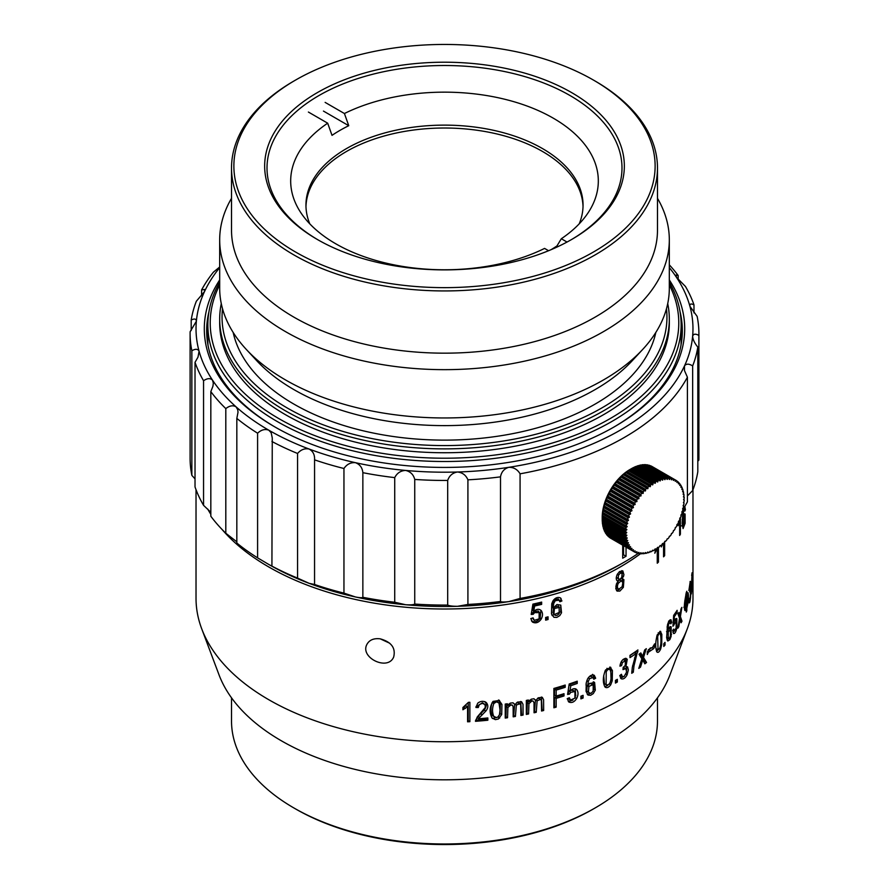 <?xml version="1.0" encoding="UTF-8"?>
<svg xmlns="http://www.w3.org/2000/svg" width="889" height="889" viewBox="0 0 889 889"><rect width="100%" height="100%" fill="white"/><g stroke="black" fill="none" stroke-linecap="round" stroke-linejoin="round"><path stroke-width="1.33" d="M593.43 808.934L595.097 807.968L593.43 808.934A210.615 121.593 180 0 1 295.57 808.934L293.903 807.968A212.982 122.96 -0 0 0 595.097 807.968L595.097 807.968A212.982 122.96 -0 0 0 657.482 721.023L657.482 697.832M231.518 697.832L231.518 721.023A212.982 122.96 -0 0 0 293.903 807.968M669.317 282.224A236.641 136.628 180 0 1 681.141 324.885A236.641 136.628 180 0 1 535.056 451.112A236.641 136.628 180 0 1 277.168 421.486A236.641 136.628 180 0 1 207.859 324.885L207.859 340.343A236.641 136.628 0 0 0 208.004 345.199M207.859 324.885A236.641 136.628 180 0 1 219.683 282.224M680.996 345.199A236.641 136.628 0 0 0 681.141 340.343L681.141 324.885M219.683 284.891A234.274 135.261 0 0 0 278.835 418.597A234.274 135.261 0 0 0 564.004 439.288A234.274 135.261 0 0 0 669.317 284.891M667.717 303.627A224.817 129.794 180 0 1 669.317 319.084L669.317 322.951A224.817 129.794 180 0 1 530.533 442.866A224.817 129.794 180 0 1 285.536 414.73A224.817 129.794 180 0 1 219.683 322.951L219.683 319.084A224.817 129.794 180 0 1 221.283 303.627M669.317 319.084A224.817 129.794 180 0 1 530.533 438.999A224.817 129.794 180 0 1 285.536 410.862A224.817 129.794 180 0 1 219.683 319.084M222.528 308.75A222.45 128.427 0 0 0 287.203 407.962A222.45 128.427 0 0 0 536.311 434.132A222.45 128.427 0 0 0 666.472 308.75M655.826 332.453A212.982 122.96 180 0 1 444.5 440.122A212.982 122.96 180 0 1 233.174 332.453M657.482 198.314A224.817 129.794 180 0 1 669.317 239.863L669.317 288.169A224.817 129.794 180 0 1 642.769 349.355L632.335 360.623A212.982 122.96 180 0 1 444.5 425.62A212.982 122.96 180 0 1 256.665 360.623L246.231 349.355A224.817 129.794 180 0 1 219.683 288.169L219.683 239.863A224.817 129.794 180 0 1 231.518 198.314M642.769 349.355A224.817 129.794 180 0 1 285.536 379.947A224.817 129.794 180 0 1 246.231 349.355M669.317 239.863A224.817 129.794 180 0 1 530.533 359.778A224.817 129.794 180 0 1 285.536 331.641A224.817 129.794 180 0 1 219.683 239.863M593.43 80.066L595.097 81.032A212.982 122.96 180 0 1 657.482 167.977A212.982 122.96 180 0 1 525.999 281.58A212.982 122.96 180 0 1 293.903 254.932A212.982 122.96 180 0 1 231.518 167.977A212.982 122.96 180 0 1 293.903 81.032L295.57 80.066A210.615 121.593 0 0 0 295.57 252.032A210.615 121.593 0 0 0 593.43 252.032A210.615 121.593 0 0 0 593.43 80.066A210.615 121.593 0 0 0 295.57 80.066M657.482 167.977L657.482 230.207A212.982 122.96 180 0 1 525.999 343.81A212.982 122.96 180 0 1 293.903 317.151A212.982 122.96 180 0 1 231.518 230.207L231.518 167.977M317.329 239.474A179.845 103.835 180 0 1 317.329 239.463A179.845 103.835 180 0 1 317.329 92.623A179.845 103.835 180 0 1 571.671 92.623A179.845 103.835 180 0 1 571.671 239.463A179.845 103.835 180 0 1 317.329 239.474M570.838 239.952A177.489 102.468 0 0 0 621.989 167.977A177.489 102.468 0 0 0 444.5 65.508A177.489 102.468 0 0 0 267.011 167.977A177.489 102.468 0 0 0 318.162 239.952M219.683 267.645A248.476 143.451 0 0 0 204.492 291.614L204.537 289.458L201.592 289.947A254.398 146.874 180 0 1 213.416 272.156L219.683 266.989M362.856 472.681C362.379 467.714 359.912 464.38 355.456 462.68A248.476 143.451 0 0 0 405.628 470.437C400.695 470.659 397.061 473.048 394.727 477.615A254.398 146.874 180 0 1 362.856 472.681L362.856 597.308A254.398 146.874 0 0 0 394.727 602.242L405.628 604.731C410.418 605.031 413.463 604.809 414.741 604.064L414.741 479.438C413.485 474.582 410.451 471.57 405.628 470.437A248.476 143.451 0 0 0 457.502 472.003A248.476 143.451 0 0 0 508.808 467.314A248.476 143.451 0 0 0 684.508 365.879L684.463 370.557L687.408 377.214A254.398 146.874 180 0 1 520.076 473.815C517.476 469.425 513.72 467.258 508.808 467.314C504.174 468.714 501.407 471.892 500.507 476.848L500.507 601.475C501.385 602.142 504.152 602.186 508.808 601.609A248.476 143.451 180 0 1 457.502 606.298L467.914 604.453L467.914 479.827C465.947 475.159 462.48 472.548 457.502 472.003C452.612 472.826 449.334 475.637 447.689 480.438L447.689 605.065C449.312 605.887 452.579 606.298 457.502 606.298A248.476 143.451 180 0 1 405.628 604.731A248.476 143.451 180 0 1 355.456 596.964A248.476 143.451 180 0 1 309.172 583.351L314.55 584.473L314.562 459.346M343.954 468.492A254.398 146.874 180 0 1 314.55 459.846C314.862 454.857 313.061 451.268 309.172 449.056A248.476 143.451 0 0 0 355.456 462.68C350.688 462.313 346.854 464.247 343.954 468.492L343.954 593.119L355.456 596.964C359.889 597.83 362.356 597.941 362.856 597.308M314.562 584.518L314.55 584.473A254.398 146.874 0 0 0 343.954 593.119M297.559 453.468L297.559 578.094L309.172 583.351A248.476 143.451 180 0 1 268.8 564.471L271.923 566.115L272.267 437.955L271.178 432.776L268.8 430.187C264.989 428.765 261.255 429.776 257.599 433.21A254.398 146.874 180 0 1 236.83 418.408L238.019 412.229L237.73 409.707L236.107 406.884C233.04 405.04 229.606 405.617 225.806 408.607A254.398 146.874 180 0 1 210.826 391.627L212.938 386.193L213.316 383.137L212.527 380.159A248.476 143.451 0 0 0 236.107 406.884A248.476 143.451 0 0 0 268.8 430.187A248.476 143.451 0 0 0 309.172 449.056C304.794 448.134 300.915 449.612 297.559 453.468A254.398 146.874 180 0 1 271.923 441.489M272.267 566.36L271.923 566.115A254.398 146.874 0 0 0 297.559 578.094M697.143 316.395A254.398 146.874 180 0 1 698.898 333.575A254.398 146.874 180 0 1 698.876 335.42C695.454 333.553 693.376 333.831 692.631 336.253A248.476 143.451 0 0 0 689.92 306.305A248.476 143.451 0 0 0 676.473 277.335L685.441 286.447A254.398 146.874 180 0 1 693.976 304.849C690.964 303.371 689.608 303.86 689.92 306.305L697.143 316.395M697.809 461.269L698.876 460.046L698.876 335.42M698.876 460.046A254.398 146.874 0 0 0 698.898 458.202L698.898 333.575M689.775 305.36L689.92 306.305M669.317 264.844A254.398 146.874 180 0 1 678.174 275.523L676.062 275.045L676.473 277.335A248.476 143.451 0 0 0 669.317 267.645M678.174 279.513L678.174 275.523M500.507 476.848A254.398 146.874 180 0 1 467.914 479.827M467.914 604.453A254.398 146.874 0 0 0 500.507 601.475M693.976 312.917L693.976 304.849M692.631 336.253C692.842 339.509 694.565 343.132 697.809 347.099L697.809 471.726A254.398 146.874 0 0 1 692.653 490.539L692.653 365.912C688.964 363.612 686.252 363.601 684.508 365.879A248.476 143.451 0 0 0 692.631 336.253L692.62 336.631M697.809 347.099A254.398 146.874 180 0 1 692.653 365.912M687.408 495.94L692.653 490.539M520.076 598.441A254.398 146.874 0 0 0 624.389 562.059L620.2 564.471A248.476 143.451 180 0 1 508.808 601.609L520.076 598.441L520.076 473.815M624.389 562.059A254.398 146.874 0 0 0 638.369 553.302M683.019 509.275A254.398 146.874 0 0 0 687.408 501.841L687.408 377.214M622.7 545.168L622.7 558.192A254.398 146.874 0 0 0 626.045 556.258L626.045 547.102M447.689 480.438A254.398 146.874 180 0 1 414.741 479.438M414.741 604.064A254.398 146.874 0 0 0 447.689 605.065M394.727 477.615L394.727 602.242M203.559 380.714A254.398 146.874 180 0 1 195.024 362.312L197.98 357.178L199.08 351.188C197.858 348.832 195.447 348.688 191.857 350.755A254.398 146.874 180 0 1 190.102 333.575A254.398 146.874 180 0 1 190.124 331.741L196.369 321.24A248.476 143.451 0 0 0 199.08 351.188A248.476 143.451 0 0 0 212.527 380.159C210.337 378.003 207.348 378.192 203.559 380.714L203.559 505.341L210.826 512.264M203.559 505.341A254.398 146.874 0 0 1 195.024 486.939L195.024 362.312M191.191 320.062A254.398 146.874 180 0 1 196.347 301.238L204.492 291.614A248.476 143.451 0 0 0 196.369 321.24C196.158 318.795 194.435 318.395 191.191 320.062L191.191 330.508M225.806 408.607L225.806 533.233A254.398 146.874 0 0 1 210.826 516.253L210.826 391.627M225.806 533.233L236.83 541.834M190.102 333.575L190.102 458.202A254.398 146.874 0 0 0 191.857 475.382L195.024 478.871M191.857 350.755L191.857 475.382M257.599 433.21L257.599 557.848A254.398 146.874 0 0 1 236.83 543.035L236.83 418.408M257.599 557.848L268.8 564.471M201.592 289.947L201.592 295.837M681.141 329.174A237.83 137.306 180 0 1 682.096 336.764M206.904 336.764A237.83 137.306 180 0 1 207.859 329.174M669.317 279.924A240.197 138.673 180 0 1 614.343 426.809A240.197 138.673 180 0 1 274.657 426.809L274.657 426.809A240.197 138.673 180 0 1 219.683 279.924M613.51 427.287A237.83 137.306 0 0 0 682.33 330.675A237.83 137.306 0 0 0 680.029 311.639M208.971 311.639A237.83 137.306 0 0 0 206.67 330.675A237.83 137.306 0 0 0 275.49 427.287M623.545 545.657L623.545 554.814L626.045 556.258M622.7 555.303L623.545 554.814M196.025 489.695L196.025 598.286A248.476 143.451 0 0 0 201.681 628.723A248.476 143.451 0 0 0 268.8 699.732A248.476 143.451 0 0 0 514.553 735.925A248.476 143.451 0 0 0 687.319 628.723A248.476 143.451 0 0 0 692.976 598.286L692.976 489.695M640.636 553.625A248.476 143.451 180 0 1 268.8 566.982A248.476 143.451 180 0 1 221.994 529.411M210.826 514.32A248.476 143.451 180 0 1 207.715 509.041M684.619 506.974L685.008 507.041C684.208 506.841 683.463 508.719 682.752 512.664L682.174 523.377L683.074 528.577L685.119 523.31L685.108 514.142C684.663 513.331 684.097 514.164 683.408 516.653L683.497 511.553L684.63 509.553L684.852 511.097L685.43 509.619L684.819 506.908M545.646 620.155A248.476 143.451 0 0 0 548.057 619.522L548.057 616.822A248.476 143.451 180 0 1 545.646 617.455L545.646 620.155M539.479 612.543L538.245 611.043L539.167 612.221L539.123 618.855L534.267 620.344L533.089 617.877L530.8 618.588L532.555 622.122C535.734 623.634 538.578 622.678 541.09 619.277C543.035 615.744 542.968 612.743 540.901 610.276C538.712 608.709 536.3 609.087 533.7 611.421L534.645 606.009A248.476 143.451 0 0 0 541.657 604.364L541.657 602.097A248.476 143.451 180 0 1 532.911 604.131L531.189 614.432L533.233 614.277L534.567 612.632L539.523 612.599M541.49 610.91L540.901 610.276L540.156 618.077C537.534 621.567 534.745 622.578 531.778 621.122L531.455 620.855M622.578 578.972L623.922 579.75L622.078 578.983L623.956 574.894L622.845 570.905L619.644 571.516L617.355 574.216C615.61 578.117 615.944 580.428 618.322 581.15L616.41 583.951L615.81 588.651L617.088 591.107L619.877 591.063L623.367 587.34L623.922 579.75L623.333 579.195M617.255 580.917L618.322 581.15L616.622 580.195M380.192 638.835C391.316 641.914 395.827 647.948 393.705 656.915C387.993 671.417 359.756 657.682 366.868 644.481C369.313 639.958 373.758 638.08 380.192 638.835M568.093 698.265L570.438 700.099L574.916 698.165L574.95 691.52L570.716 692.342L569.482 694.109L567.582 694.453L569.182 683.997A248.476 143.451 0 0 0 577.228 681.185L577.228 683.452A248.476 143.451 180 0 1 570.794 685.719L569.905 691.22C572.305 688.653 574.516 688.064 576.539 689.431C578.428 691.698 578.483 694.698 576.717 698.41C574.427 702.032 571.805 703.232 568.849 702.021L567.215 698.643L569.349 697.732L570.616 700.21L569.16 699.354M576.061 689.086L575.494 688.831M580.895 698.876L580.895 696.176A248.476 143.451 0 0 0 583.095 695.331L583.095 698.032A248.476 143.451 180 0 1 580.895 698.876M593.107 677.507L589.663 678.585L588.251 681.552L587.718 686.241L589.385 683.608L594.619 682.496L595.308 690.086L593.285 693.598L590.629 695.287L588.029 695.076L586.062 691.409L586.273 682.73L587.485 679.107C589.507 675.718 591.774 674.451 594.285 675.307L595.652 678.24L593.808 679.229L592.852 677.307M594.163 682.152L593.574 681.896M672.895 630.368L674.206 631.123L676.151 627.945L676.162 621.3L672.94 626.267L673.651 615.377A248.476 143.451 0 0 0 677.129 610.321L677.129 612.588A248.476 143.451 180 0 1 674.362 616.655L673.973 622.389C675.04 619.155 675.996 617.944 676.84 618.766L676.918 627.69C675.962 631.946 674.818 633.879 673.506 633.49L672.784 630.557L673.729 629.068L674.307 631.212L672.651 630.257M676.162 621.3L674.329 620.178M679.963 615.633L681.018 608.932A248.476 143.451 0 0 0 681.863 607.387L680.407 616.61L681.974 621.178A248.476 143.451 180 0 1 681.107 622.767L679.996 619.211L678.818 626.689A248.476 143.451 180 0 1 677.885 628.212L679.54 618.233L678.007 614.01A248.476 143.451 0 0 0 678.974 612.443L679.963 615.633L677.985 613.621M686.808 608.243L686.808 610.732A248.476 143.451 180 0 1 686.275 612.054L686.275 609.565L684.941 610.576C684.174 608.809 684.174 605.365 684.941 600.242L686.275 592.574A248.476 143.451 0 0 0 686.808 591.252L686.808 593.73L688.019 592.696C688.575 594.397 688.586 597.73 688.03 602.686L686.808 608.243L686.041 607.809M690.186 583.817L688.875 590.54L690.264 581.362L690.286 589.574C690.864 589.54 690.953 592.23 690.531 597.63C690.131 601.509 689.675 603.242 689.164 602.831L688.831 599.964L689.242 598.341L689.464 600.486L689.886 599.908C690.631 594.397 690.631 591.807 689.886 592.13L690.12 583.717M690.231 591.552L689.886 592.13M690.264 581.362L690.564 582.062L690.02 581.75M688.831 600.119L689.886 599.908M692.242 585.94L691.298 593.941L692.009 572.849L692.242 585.94M670.406 622.278L668.584 624.134L667.55 632.223L668.439 629.223C669.528 626.823 670.439 626.056 671.184 626.923L671.106 636.468L669.839 639.669L667.783 641.036L666.672 637.902L667.428 625.145C668.517 621.3 669.717 619.522 671.017 619.811L671.717 622.433L670.773 623.845L670.239 622.122M663.783 646.436L663.783 643.736A248.476 143.451 0 0 0 665.016 642.38L665.016 645.081A248.476 143.451 180 0 1 663.783 646.436M660.327 631.279L661.838 634.402L661.716 644.592L660.705 648.859C659.271 652.07 657.96 653.071 656.793 651.848C655.237 647.592 655.382 641.914 657.238 634.824L660.738 631.434M654.637 646.647L653.737 648.614L648.337 652.237L647.303 654.515L647.303 651.815L650.259 647.992L652.348 647.603L654.637 643.858L654.637 646.647L653.693 646.103M642.669 656.36L644.681 649.959A248.476 143.451 0 0 0 646.314 648.659L643.514 657.46L646.536 662.483A248.476 143.451 180 0 1 644.847 663.816L642.725 659.949L640.524 667.117A248.476 143.451 180 0 1 638.791 668.395L641.869 658.849L639.024 654.226A248.476 143.451 0 0 0 640.813 652.915L642.669 656.36L641.002 655.393L640.424 654.271L642.091 655.237M632.312 667.383L636.024 653.571A248.476 143.451 180 0 1 629.99 657.627L629.99 655.349A248.476 143.451 0 0 0 637.913 649.948L633.99 665.85L633.301 672.228A248.476 143.451 180 0 1 631.735 673.273L632.312 667.383M625.5 660.649L622.4 662.549L621.589 665.628L619.944 666.161C620.622 661.583 622.6 658.96 625.889 658.293L627.256 659.294L625.945 666.517L627.578 666.883L628.345 669.95L627.123 674.829C625.2 678.285 623.2 679.574 621.111 678.707L619.777 675.551L621.422 674.284L622.367 676.629L624.145 676.451L626.567 672.128L625.878 668.55L623 669.617L623.178 667.428L625.278 665.394L625.367 660.56M625.889 658.293L627.256 659.294L625.612 658.349L626.012 661.572M615.432 683.085L615.432 680.385A248.476 143.451 0 0 0 617.344 679.329L617.344 682.03A248.476 143.451 180 0 1 615.432 683.085M610.165 667.117L612.432 670.606L612.243 680.763L610.732 684.786C608.565 687.653 606.62 688.342 604.898 686.864C602.609 682.241 602.831 676.607 605.565 669.939L610.832 667.395M605.487 687.375L604.898 686.864M556.147 696.065A248.476 143.451 0 0 0 563.993 693.687L563.993 695.965A248.476 143.451 180 0 1 556.147 698.354L556.147 707.133A248.476 143.451 180 0 1 553.88 707.777L553.88 688.453A248.476 143.451 0 0 0 565.204 685.041L565.204 687.319A248.476 143.451 180 0 1 556.147 690.086L556.147 696.065L554.492 695.109L554.492 689.131L556.147 690.086M528.344 701.977L531.255 699.199L533.967 698.776L535.9 700.51L538.212 697.832L542.279 697.309L543.59 699.754L543.657 710.511A248.476 143.451 180 0 1 541.557 711.022L541.357 700.21L540.601 699.387L537.123 700.81L536.234 712.289A248.476 143.451 180 0 1 534.067 712.778L534.022 702.832L533.2 701.132L531.755 701.032L528.933 703.699L528.577 713.967A248.476 143.451 180 0 1 526.344 714.423L526.344 700.421A248.476 143.451 0 0 0 528.344 700.01L528.344 701.977L526.744 700.343M541.357 700.21L538.99 698.454L537.456 698.421M507.286 705.733L510.208 703.132L513.009 702.81L515.075 704.655L517.465 702.099L521.599 701.765L522.999 704.299L523.076 715.067A248.476 143.451 180 0 1 520.91 715.467L520.698 704.644L519.932 703.777L516.342 705.021L515.42 716.456A248.476 143.451 180 0 1 513.197 716.834L513.142 706.888L512.575 705.366L510.808 704.966L507.897 707.488L507.53 717.734A248.476 143.451 180 0 1 505.23 718.068L505.23 704.077A248.476 143.451 0 0 0 507.286 703.777L507.286 705.733L505.697 704.01M520.698 704.644L518.32 702.843L516.531 702.788M498.996 700.154L501.952 704.444L501.707 714.534L498.362 719.012L495.395 719.634L492.15 718.09C489.183 712.7 489.472 707.133 493.017 701.399L499.496 700.421M479.671 717.412L478.693 718.779A248.476 143.451 0 0 0 487.839 717.945L487.839 720.223A248.476 143.451 180 0 1 475.448 721.312L477.271 716.956L485.327 707.455L484.994 704.633L482.394 703.332L479.315 704.599L478.293 707.533L475.893 707.466L477.749 703.166C480.649 700.965 483.494 700.754 486.261 702.521C488.428 705.155 488.294 707.988 485.861 711.022L479.671 717.412L478.015 716.456L477.049 717.823L478.693 718.779M485.527 701.988L484.705 701.621M467.581 706.688L462.913 709.778L462.913 707.477L468.403 702.354A248.476 143.451 0 0 0 469.881 702.277L469.881 721.679A248.476 143.451 180 0 1 467.581 721.801L467.581 706.688L465.903 705.722L462.913 707.977M558.548 599.297L559.859 601.775L561.915 600.964L560.392 597.897C557.614 596.786 555.103 597.83 552.869 601.031L551.736 603.764L551.469 613.932L553.914 617.288L556.825 617.411L559.781 615.61L561.526 612.777L560.759 605.12L556.959 604.52L553.125 608.176L553.714 603.542L555.269 600.72L559.27 600.186M561.081 598.564L560.392 597.897M655.638 549.358L654.815 553.258L657.26 548.113L657.26 563.226A248.476 143.451 0 0 0 658.449 562.07L658.449 547.491M663.561 543.29L663.561 556.825A248.476 143.451 0 0 0 664.65 555.636L664.65 541.745M661.327 545.257L661.327 546.924L662.894 543.568M678.329 522.765L678.107 525.743L679.652 520.354L679.652 535.467A248.476 143.451 0 0 0 680.396 534.189L680.396 517.598M678.818 521.065L678.507 522.199M380.27 638.847L389.726 643.236M687.319 628.723L669.973 674.851A230.729 133.206 180 0 1 444.5 779.809A230.729 133.206 180 0 1 219.027 674.851L201.681 628.723M691.12 591.307L691.475 591.507C692.275 591.752 692.164 578.361 692.009 575.75L691.142 591.73M692.009 575.75L691.564 575.083M686.108 595.519L686.808 595.919L686.808 606.042C687.942 601.564 688.219 597.953 687.641 595.197L686.808 595.919M685.675 596.908L686.275 597.264C685.008 601.72 684.708 605.32 685.375 608.043L686.275 607.354L686.275 597.264M686.83 593.674L686.886 594.697M685.141 607.965L685.141 608.909M684.474 608.887L686.275 609.565M678.196 626.334L678.818 626.689M678.185 613.732L679.663 614.588M678.852 614.988L680.407 616.61M678.74 615.644L680.363 620.255L681.974 621.178M679.429 618.888L679.996 619.211M673.029 624.967L673.784 625.411M676.051 611.954L677.129 612.588M673.595 616.221L674.362 616.655M673.229 621.967L673.973 622.389M675.629 618.877L675.829 621.044M673.895 630.979L672.973 632.312M666.606 637.057L667.928 637.824C668.584 639.558 669.417 638.902 670.439 635.835L670.439 629.379L668.184 632.146L668.339 638.669M666.65 637.691L668.428 638.735M669.906 620L670.095 621.5L671.717 622.433M666.572 631.657L667.55 632.223M669.95 626.834L670.439 629.379M668.217 638.613L667.061 639.969M663.783 644.369L665.016 645.081M660.338 634.179C659.494 633.057 658.605 633.879 657.671 636.624L658.049 650.037L655.96 648.581L657.616 649.537C661.594 650.381 661.327 636.98 660.338 634.179L659.994 633.735M659.727 631.423L660.283 634.09M657.96 649.992L656.526 651.348M653.737 648.614L652.104 647.67L648.27 649.781M639.413 666.472L640.524 667.117M640.013 653.504L640.424 654.271M642.014 655.982L643.514 657.46M641.847 656.493L644.914 661.549L646.536 662.483M644.914 661.549L643.992 662.261M641.702 659.36L642.725 659.949M629.99 655.593L634.368 652.615L636.024 653.571M636.48 650.97L637.913 651.793M636.157 651.192L635.391 653.204M631.835 671.384L633.301 672.228M620.289 675.151L620.933 675.796M625.767 668.472L623.289 667.372M625.211 660.483L623.011 659.482M620.166 664.816L621.589 665.628M624.923 665.917L625.945 666.517M626.289 666.439L626.634 670.173M623.3 676.829L620.533 678.129M615.677 680.252L617.344 682.03M603.698 675.584L604.464 683.774L606.12 684.73C612.043 686.519 611.676 673.04 610.176 670.017L609.687 669.506M610.176 670.017C608.921 668.695 607.598 669.306 606.209 671.84L606.12 684.73L604.464 683.774M609.821 667.072L610.81 669.661L610.965 677.607M607.698 685.463L604.787 686.719M609.576 669.439L606.909 668.35M587.24 685.463L586.762 691.031L589.329 693.098M593.196 684.619L588.907 686.43L588.429 691.998L589.963 693.32L591.541 692.953L593.185 691.075L593.196 684.619L589.707 683.285M592.641 674.351L594.019 677.307L595.652 678.24M594.019 677.307L593.274 677.696M591.441 676.54L589.729 676.262M586.14 683.452L586.062 685.286L587.718 686.241M593.241 681.819L594.019 687.93M591.007 693.209L587.285 694.465M581.428 695.976L581.428 697.065L583.095 698.032M573.283 690.564L570.871 690.231M569.493 690.975L567.827 693.153L569.482 694.109M575.594 681.774L577.228 683.452M575.594 682.508L569.127 684.763L570.794 685.719M569.127 684.763L568.249 690.264L569.905 691.22M575.172 688.742L575.75 695.987M572.927 700.121L568.327 701.554M562.37 694.198L562.37 695.031L554.492 697.398L554.492 706.177L556.147 707.133M554.492 706.177L553.88 706.355M563.593 685.552L563.593 686.397L565.204 687.319M563.593 686.397L554.492 689.131M562.37 695.031L563.993 695.965M554.492 697.398L556.147 698.354M528.444 700.976L527.321 702.777L526.977 713.045L528.577 713.967M526.977 713.045L526.344 713.178M533.822 698.754L535.9 700.51M541.39 697.02L542.112 709.622L543.657 710.511M542.112 709.622L541.557 709.744M539.756 699.287L538.99 698.454L539.756 699.287M535.456 699.843L534.556 711.322L536.234 712.289M533.2 701.132L529.744 700.188M507.452 704.821L506.297 706.566L505.93 716.812L507.53 717.734M505.93 716.812L505.23 716.934M512.931 702.799L515.075 704.655M520.721 701.454L521.543 714.178L523.076 715.067M521.543 714.178L520.91 714.278M519.098 703.721L518.32 702.843L519.098 703.721M514.675 704.055L513.753 715.489L515.42 716.456M513.753 715.489L513.197 715.589M512.264 705.121L508.53 704.188M498.007 702.132L496.351 701.177L492.184 702.554C490.661 707.155 490.628 711.444 492.084 715.423L496.418 717.634L497.918 717.001L499.451 714.745L500.051 710.011L499.007 703.066L496.529 701.81L493.851 703.51C492.162 707.988 492.117 712.278 493.739 716.39L494.762 717.323M498.529 699.999L500.329 703.51L500.085 713.589L498.084 717.067L492.528 718.479M486.227 718.101L486.227 719.29L487.839 720.223M486.227 719.29L475.548 720.234M484.027 703.732L482.371 702.766L476.648 706.577L478.293 707.533M476.648 706.577L476.015 706.566M484.627 701.577C486.872 703.688 486.739 706.522 484.216 710.078L478.015 716.456M468.214 702.71L468.214 720.712L469.881 721.679M468.214 720.712L467.581 720.746M615.833 586.118L616.766 588.118L618.8 589.218C617.21 588.24 617.022 586.284 618.233 583.34L621.278 580.784L622.856 582.628L622.144 586.707L618.8 589.218M616.388 577.072L618.777 579.328M621.755 577.406L620.011 579.272L618.277 578.783L618.388 575.394L620.444 572.983L622.1 573.572L621.755 577.406M621.833 570.627L622.3 574.172M622.078 578.983L621.1 578.417M622.389 578.961L622.867 582.728M621.567 572.983L619.144 571.905M619.555 589.207L616.51 590.529M621.911 580.95L620.255 579.995L617.688 580.784M532.578 618.033L533.856 619.944M538.245 611.043L533.733 611.565L532.444 613.254L531.366 613.377M533.233 614.277L532.444 613.254M540.701 602.331L540.701 603.153L533.822 604.942L532.889 610.387L533.7 611.421M541.657 604.364L540.701 603.153M534.645 606.009L533.822 604.942M548.057 619.522L547.079 618.277L545.646 618.655M547.079 617.077L547.079 618.277M558.814 606.631L558.359 606.054L553.525 607.32L552.98 612.832L554.292 614.643M558.359 606.054L559.17 607.098L559.17 613.554C557.014 615.988 555.269 616.144 553.903 614.01L554.436 608.487L559.437 607.398M554.203 614.532L552.98 612.832M561.915 600.964L561.17 600.019L559.503 600.597M560.615 598.064L561.17 600.019M558.259 598.93L554.369 599.564L552.791 602.364L552.191 606.987L553.125 608.176M560.792 605.142L560.781 611.821L552.036 615.488M658.449 562.07L657.26 561.67M664.65 555.636L663.561 555.281M680.396 534.189L679.652 534.067M683.419 526.188L683.241 519.598C683.73 517.098 684.197 516.12 684.652 516.653L684.652 523.099C684.03 526.244 683.497 526.977 683.074 525.299L682.241 525.155M685.43 509.619L684.574 509.464M682.83 519.732L682.185 519.621M683.53 516.176L684.441 516.431M567.038 242.052L561.315 238.752L556.981 245.909A147.718 85.277 0 0 1 551.047 249.698M308.394 112.047L327.685 123.193L332.019 135.35A147.718 85.277 0 0 1 348.755 125.693L344.421 113.525L325.13 102.391M344.421 113.525A153.819 88.811 180 0 1 553.269 118.17A153.819 88.811 180 0 1 587.718 213.371A153.819 88.811 180 0 1 561.315 238.752M305.972 206.57A138.551 79.999 180 0 1 346.521 151.452A138.551 79.999 180 0 1 542.479 151.452L542.479 151.452A138.551 79.999 180 0 1 583.028 206.57M309.794 223.839A138.551 79.999 180 0 1 305.949 205.126A138.551 79.999 180 0 1 391.482 131.216A138.551 79.999 180 0 1 542.479 148.563A138.551 79.999 180 0 1 583.051 205.126A138.551 79.999 180 0 1 579.206 223.839M327.685 123.193A153.819 88.811 180 0 0 301.282 213.371A153.819 88.811 180 0 0 544.579 248.409L548.591 250.72M558.092 246.553L556.981 245.909M348.755 125.693L323.452 111.081M627.045 471.592L650.47 485.116A41.416 23.914 -60 0 1 651.737 484.194L628.312 470.67A41.416 23.914 120 0 0 627.045 471.592L625.878 472.337A40.227 23.225 120 0 0 625.556 472.581L625.778 472.57A41.416 23.914 120 0 0 624.534 473.615L623.445 474.337A40.227 23.225 120 0 0 623.145 474.615L623.3 474.704A41.416 23.914 120 0 0 622.078 475.859L621.078 476.56A40.227 23.225 120 0 0 620.778 476.86L620.878 477.049A41.416 23.914 120 0 0 619.7 478.293L618.777 478.971A40.227 23.225 120 0 0 618.488 479.293L618.544 479.593A41.416 23.914 120 0 0 617.411 480.927L616.577 481.549A40.227 23.225 120 0 0 616.299 481.894L616.299 482.305A41.416 23.914 120 0 0 615.221 483.716L614.477 484.283A40.227 23.225 120 0 0 614.21 484.649L614.177 485.172A41.416 23.914 120 0 0 613.166 486.65L612.499 487.161A40.227 23.225 120 0 0 612.254 487.539L612.188 488.161A41.416 23.914 120 0 0 611.243 489.706L610.654 490.15A40.227 23.225 120 0 0 610.432 490.539L610.343 491.273A41.416 23.914 120 0 0 609.476 492.85L608.965 493.228A40.227 23.225 120 0 0 608.765 493.628L608.654 494.462A41.416 23.914 120 0 0 607.876 496.084L607.443 496.362A40.227 23.225 120 0 0 607.265 496.773L607.143 497.707A41.416 23.914 120 0 0 606.465 499.351L606.098 499.551A40.227 23.225 120 0 0 605.942 499.962L605.82 500.996A41.416 23.914 120 0 0 605.231 502.652L604.942 502.752A40.227 23.225 120 0 0 604.809 503.163L604.687 504.296A41.416 23.914 120 0 0 604.198 505.941L603.987 505.952A40.227 23.225 120 0 0 603.875 506.363L603.764 507.575A41.416 23.914 120 0 0 603.387 509.208L603.22 509.119A40.227 23.225 120 0 0 603.142 509.519L603.053 510.819A41.416 23.914 120 0 0 602.775 512.42L602.675 512.231A40.227 23.225 120 0 0 602.62 512.62L602.553 514.009A41.416 23.914 120 0 0 602.386 515.564L602.331 515.264A40.227 23.225 120 0 0 602.309 515.642L602.275 517.098A41.416 23.914 120 0 0 602.22 518.609L602.209 518.198A40.227 23.225 120 0 0 602.209 518.376A40.227 23.225 120 0 0 602.209 518.565L602.22 520.076A41.416 23.914 120 0 0 602.275 521.521L625.7 535.045A41.416 23.914 -60 0 1 625.645 533.6L602.22 520.076M624.534 473.615L647.959 487.139A41.416 23.914 -60 0 1 649.203 486.094L625.778 472.57M622.078 475.859L645.503 489.383A41.416 23.914 -60 0 1 646.725 488.228L623.3 474.704M619.7 478.293L643.125 491.828A41.416 23.914 -60 0 1 644.303 490.572L620.878 477.049M617.411 480.927L640.836 494.451A41.416 23.914 -60 0 1 641.969 493.117L618.544 479.593M615.221 483.716L638.658 497.24A41.416 23.914 -60 0 1 639.724 495.829L616.299 482.305M613.166 486.65L636.591 500.174A41.416 23.914 -60 0 1 637.602 498.696L614.177 485.172M611.243 489.706L634.668 503.23A41.416 23.914 -60 0 1 635.613 501.685L612.188 488.161M609.476 492.85L632.901 506.386A41.416 23.914 -60 0 1 633.768 504.796L610.343 491.273M607.876 496.084L631.301 509.608A41.416 23.914 -60 0 1 632.079 507.986L608.654 494.462M606.465 499.351L629.89 512.875A41.416 23.914 -60 0 1 630.568 511.231L607.143 497.707M605.231 502.652L628.656 516.176A41.416 23.914 -60 0 1 629.245 514.52L605.82 500.996M604.198 505.941L627.634 519.465A41.416 23.914 -60 0 1 628.123 517.82L604.687 504.296M603.387 509.208L626.812 522.732A41.416 23.914 -60 0 1 627.19 521.11L603.764 507.575M602.775 512.42L626.2 525.955A41.416 23.914 -60 0 1 626.478 524.354L603.053 510.819M602.386 515.564L625.812 529.088A41.416 23.914 -60 0 1 625.978 527.533L602.553 514.009M602.22 518.609L625.645 532.133A41.416 23.914 -60 0 1 625.7 530.622L602.275 517.098M625.978 537.823A41.416 23.914 -60 0 1 625.812 536.456L602.386 522.921A41.416 23.914 120 0 0 602.553 524.288L625.978 537.823A146.552 50.573 14.9 0 0 627.123 537.812A40.227 23.225 120 0 0 627.178 538.145A146.552 119.204 128.6 0 1 626.2 539.145L602.775 525.621A41.416 23.914 120 0 0 603.053 526.899L626.478 540.423A41.416 23.914 -60 0 1 626.2 539.145M627.19 542.846A41.416 23.914 -60 0 1 626.812 541.657L603.387 528.133A41.416 23.914 120 0 0 603.764 529.322L627.19 542.846A146.552 68.631 8 0 0 628.379 542.623A40.227 23.225 120 0 0 628.49 542.912A146.552 119.204 111.4 0 1 627.634 543.979L604.198 530.455A41.416 23.914 120 0 0 604.687 531.533L628.123 545.057A41.416 23.914 -60 0 1 627.634 543.979M629.245 547.046A41.416 23.914 -60 0 1 628.656 546.079L605.231 532.555A41.416 23.914 120 0 0 605.82 533.522L629.245 547.046A146.552 84.611 -0 0 0 630.445 546.635A40.227 23.225 120 0 0 630.601 546.868A146.552 115.581 95.1 0 1 629.89 547.957L606.465 534.433A41.416 23.914 120 0 0 607.143 535.278L630.568 548.802A41.416 23.914 -60 0 1 629.89 547.957M632.079 550.313A41.416 23.914 -60 0 1 631.301 549.591L607.876 536.067A41.416 23.914 120 0 0 608.654 536.789L632.079 550.313A146.552 98.023 -9.5 0 0 633.268 549.713A40.227 23.225 120 0 0 633.468 549.88A146.552 108.447 81.1 0 1 632.901 550.969L609.476 537.445A41.416 23.914 120 0 0 610.343 538.034L633.768 551.558A41.416 23.914 -60 0 1 632.901 550.969M683.163 505.708L683.641 505.974A41.416 23.914 -60 0 1 683.363 507.575A146.552 103.635 -15 0 1 682.674 508.541A40.227 23.225 120 0 1 682.596 508.941L683.03 509.197A41.416 23.914 -60 0 1 682.652 510.819A146.552 98.023 -9.5 0 1 681.952 511.697A40.227 23.225 120 0 1 681.841 512.108A146.552 10.435 -147.1 0 1 682.219 512.464A41.416 23.914 -60 0 1 681.73 514.109A146.552 91.667 -4.5 0 1 681.007 514.898A40.227 23.225 120 0 1 680.874 515.309A146.552 20.78 -144.2 0 1 681.185 515.753A41.416 23.914 -60 0 1 680.596 517.409A146.552 84.611 0 0 1 679.874 518.098A40.227 23.225 120 0 1 679.718 518.509A146.552 30.971 -141.2 0 1 679.952 519.054A41.416 23.914 -60 0 1 679.274 520.687A146.552 76.921 4.2 0 1 678.551 521.287A40.227 23.225 120 0 1 678.374 521.699A146.552 40.927 -138.1 0 1 678.54 522.321A41.416 23.914 -60 0 1 677.762 523.943A146.552 68.631 8 0 1 677.051 524.432A40.227 23.225 120 0 1 676.851 524.832A146.552 50.573 -134.9 0 1 676.94 525.543A41.416 23.914 -60 0 1 676.073 527.133A146.552 59.83 11.6 0 1 675.384 527.521A40.227 23.225 120 0 1 675.162 527.91A146.552 59.83 -131.6 0 1 675.173 528.699A41.416 23.914 -60 0 1 674.229 530.244A146.552 50.573 14.9 0 1 673.573 530.522A40.227 23.225 120 0 1 673.329 530.9A146.552 68.631 -128 0 1 673.251 531.755A41.416 23.914 -60 0 1 672.24 533.233A146.552 40.927 18.1 0 1 671.606 533.411A40.227 23.225 120 0 1 671.351 533.767A146.552 76.921 -124.2 0 1 671.195 534.689A41.416 23.914 -60 0 1 670.117 536.1A146.552 30.971 21.2 0 1 669.528 536.167A40.227 23.225 120 0 1 669.25 536.512A146.552 84.611 -120 0 1 669.006 537.478A41.416 23.914 -60 0 1 667.872 538.812A146.552 20.78 24.2 0 1 667.328 538.767A40.227 23.225 120 0 1 667.039 539.09A146.552 91.667 -115.5 0 1 666.717 540.101A41.416 23.914 -60 0 1 665.539 541.357A146.552 10.424 27.1 0 1 665.039 541.201A40.227 23.225 120 0 1 664.739 541.501A146.552 98.023 -110.5 0 1 664.339 542.546A41.416 23.914 -60 0 1 663.116 543.701L662.683 543.446A40.227 23.225 120 0 1 662.372 543.712A146.552 103.635 -105 0 1 661.883 544.79A41.416 23.914 -60 0 1 660.638 545.835A146.552 10.435 32.9 0 0 660.26 545.479A40.227 23.225 120 0 1 659.949 545.724A146.552 108.447 -98.9 0 1 659.371 546.813A41.416 23.914 -60 0 1 658.104 547.735A146.552 20.78 35.8 0 0 657.804 547.291A40.227 23.225 120 0 1 657.482 547.502A146.552 112.447 -92.2 0 1 656.838 548.602A41.416 23.914 -60 0 1 655.56 549.402A146.552 30.971 38.8 0 0 655.326 548.857A40.227 23.225 120 0 1 655.16 548.946A40.227 23.225 120 0 1 655.004 549.046A146.552 115.581 -84.9 0 1 654.282 550.135A41.416 23.914 -60 0 1 653.004 550.813A146.552 40.927 41.9 0 0 652.837 550.18A40.227 23.225 120 0 1 652.526 550.335A146.552 117.848 -77 0 1 651.737 551.413A41.416 23.914 -60 0 1 650.47 551.958A146.552 50.573 45.1 0 0 650.381 551.247A40.227 23.225 120 0 1 650.07 551.358A146.552 119.204 -68.6 0 1 649.203 552.425A41.416 23.914 -60 0 1 647.959 552.825A146.552 59.83 48.4 0 0 647.948 552.036A40.227 23.225 120 0 1 647.648 552.125A146.552 119.659 -60 0 1 646.725 553.158A41.416 23.914 -60 0 1 645.503 553.414A146.552 68.631 52 0 0 645.581 552.558A40.227 23.225 120 0 1 645.281 552.614A146.552 119.204 -51.4 0 1 644.303 553.603A41.416 23.914 -60 0 1 643.125 553.725A146.552 76.921 55.8 0 0 643.28 552.802A40.227 23.225 120 0 1 642.991 552.814A146.552 117.848 -43 0 1 641.969 553.769A41.416 23.914 -60 0 1 640.836 553.736A146.552 84.611 60 0 0 641.08 552.769A40.227 23.225 120 0 1 640.802 552.747A146.552 115.581 -35.1 0 1 639.724 553.647A41.416 23.914 -60 0 1 638.658 553.469A146.552 91.667 64.5 0 0 638.98 552.458A40.227 23.225 120 0 1 638.713 552.402A146.552 112.447 -27.8 0 1 637.602 553.225A41.416 23.914 -60 0 1 636.591 552.914A146.552 98.023 69.5 0 0 637.002 551.869A40.227 23.225 120 0 1 636.757 551.769A146.552 108.447 -21.1 0 1 635.613 552.536A41.416 23.914 -60 0 1 634.668 552.08L611.243 538.556M636.591 552.914L635.757 552.436M638.658 553.469L637.88 553.025M640.836 553.736L640.113 553.325M643.125 553.725L642.447 553.325M645.503 553.414L644.858 553.047M647.959 552.825L647.336 552.469M650.47 551.958L649.87 551.613M653.004 550.813L652.426 550.469M655.56 549.402L654.982 549.069M683.508 502.541L684.03 502.841A41.416 23.914 -60 0 1 683.863 504.396A146.552 108.447 -21.1 0 1 683.208 505.441A40.227 23.225 120 0 1 683.152 505.83A146.552 10.424 -152.9 0 0 683.641 505.974M683.619 499.462L684.197 499.796A41.416 23.914 -60 0 1 684.141 501.307A146.552 112.447 -27.8 0 1 683.519 502.418A40.227 23.225 120 0 1 683.485 502.796A146.552 20.78 -155.8 0 0 684.03 502.841M683.552 496.54L684.141 496.884A41.416 23.914 -60 0 1 684.197 498.329A146.552 115.581 -35.1 0 1 683.608 499.496A40.227 23.225 120 0 1 683.608 499.862A146.552 30.971 -158.8 0 0 684.197 499.796M683.263 493.762L683.863 494.106A41.416 23.914 -60 0 1 684.03 495.473A146.552 117.848 -43 0 1 683.485 496.707A40.227 23.225 120 0 1 683.519 497.051A146.552 40.927 -161.9 0 0 684.141 496.884M682.741 491.15L683.363 491.506A41.416 23.914 -60 0 1 683.641 492.784A146.552 119.204 -51.4 0 1 683.152 494.062A40.227 23.225 120 0 1 683.208 494.395A146.552 50.573 -165.1 0 0 683.863 494.106M682.007 488.717L682.652 489.083A41.416 23.914 -60 0 1 683.03 490.272A146.552 119.659 -60 0 1 682.596 491.584A40.227 23.225 120 0 1 682.674 491.895A146.552 59.83 -168.4 0 0 683.363 491.506M681.041 486.472L681.73 486.872A41.416 23.914 -60 0 1 682.219 487.95A146.552 119.204 -68.6 0 1 681.841 489.294A40.227 23.225 120 0 1 681.952 489.572A146.552 68.631 -172 0 0 682.652 489.083M679.874 484.461L680.596 484.883A41.416 23.914 -60 0 1 681.185 485.85A146.552 117.848 -77 0 1 680.874 487.205A40.227 23.225 120 0 1 681.007 487.461A146.552 76.921 -175.8 0 0 681.73 486.872M678.496 482.671L679.274 483.116A41.416 23.914 -60 0 1 679.952 483.972A146.552 115.581 -84.9 0 1 679.718 485.338A40.227 23.225 120 0 1 679.874 485.572A146.552 84.611 180 0 0 680.596 484.883M676.929 481.138L677.762 481.616A41.416 23.914 -60 0 1 678.54 482.338A146.552 112.447 -92.2 0 1 678.374 483.716A40.227 23.225 120 0 1 678.551 483.905A146.552 91.667 175.5 0 0 679.274 483.116M676.073 480.371A146.552 103.635 165 0 1 675.384 481.327A40.227 23.225 120 0 0 675.273 481.26A40.227 23.225 120 0 0 675.162 481.193A146.552 103.635 -105 0 0 675.173 479.849L651.748 466.325A41.416 23.914 120 0 0 650.804 465.869L674.229 479.393A41.416 23.914 -60 0 1 675.173 479.849L676.073 480.371A41.416 23.914 -60 0 1 676.94 480.96A146.552 108.447 -98.9 0 1 676.851 482.327A40.227 23.225 120 0 1 677.051 482.494A146.552 98.023 170.5 0 0 677.762 481.616M648.814 465.169L672.24 478.693A41.416 23.914 -60 0 1 673.251 479.015L649.826 465.492A41.416 23.914 120 0 0 648.814 465.169L648.392 465.291M646.681 464.758L670.117 478.282A41.416 23.914 -60 0 1 671.195 478.46L647.759 464.936A41.416 23.914 120 0 0 646.681 464.758L646.092 464.958M644.447 464.636L667.872 478.16A41.416 23.914 -60 0 1 669.006 478.182L645.581 464.658A41.416 23.914 120 0 0 644.447 464.636L642.825 465.236M642.102 464.791L665.539 478.326A41.416 23.914 -60 0 1 666.717 478.204L643.292 464.68A41.416 23.914 120 0 0 642.102 464.791L640.536 465.447M639.691 465.247L663.116 478.771A41.416 23.914 -60 0 1 664.339 478.515L640.902 464.98A41.416 23.914 120 0 0 639.691 465.247L638.18 465.936M637.213 465.98L660.638 479.504A41.416 23.914 -60 0 1 661.883 479.104L638.458 465.58A41.416 23.914 120 0 0 637.213 465.98L635.757 466.703M634.679 466.981L658.104 480.516A41.416 23.914 -60 0 1 659.371 479.971L635.946 466.447A41.416 23.914 120 0 0 634.679 466.981L633.301 467.725M632.135 468.27L655.56 481.794A41.416 23.914 -60 0 1 656.838 481.116L633.413 467.592A41.416 23.914 120 0 0 632.135 468.27L630.812 469.014A40.227 23.225 120 0 0 630.657 469.114A40.227 23.225 120 0 0 630.501 469.203L630.857 469.003A41.416 23.914 120 0 0 629.579 469.803L628.334 470.559A40.227 23.225 120 0 0 628.023 470.77L628.312 470.67M602.209 518.376L602.209 517.409A39.049 22.547 -60 0 1 602.209 517.231A39.049 22.547 -60 0 1 629.823 469.592L630.657 469.114M655.56 481.794A146.552 115.581 95.1 0 1 655.326 483.16A40.227 23.225 120 0 0 655.004 483.349A146.552 30.971 -141.2 0 0 654.282 482.527A41.416 23.914 -60 0 0 653.004 483.327L629.579 469.803M654.282 482.527L630.857 469.003M653.004 483.327A146.552 112.447 87.8 0 1 652.837 484.705A40.227 23.225 120 0 0 652.526 484.916A146.552 20.78 -144.2 0 0 651.737 484.194M650.47 485.116A146.552 108.447 81.1 0 1 650.381 486.483A40.227 23.225 120 0 0 650.07 486.728A146.552 10.435 -147.1 0 0 649.203 486.094M647.959 487.139A146.552 103.635 75 0 1 647.948 488.494A40.227 23.225 120 0 0 647.648 488.761L646.725 488.228M645.503 489.383A146.552 98.023 69.5 0 1 645.581 490.706A40.227 23.225 120 0 0 645.281 491.006A146.552 10.424 -152.9 0 1 644.303 490.572M643.125 491.828A146.552 91.667 64.5 0 1 643.28 493.117A40.227 23.225 120 0 0 642.991 493.439A146.552 20.78 -155.8 0 1 641.969 493.117M640.836 494.451A146.552 84.611 60 0 1 641.08 495.695A40.227 23.225 120 0 0 640.802 496.04A146.552 30.971 -158.8 0 1 639.724 495.829M638.658 497.24A146.552 76.921 55.8 0 1 638.98 498.44A40.227 23.225 120 0 0 638.713 498.796A146.552 40.927 -161.9 0 1 637.602 498.696M636.591 500.174A146.552 68.631 52 0 1 637.002 501.307A40.227 23.225 120 0 0 636.757 501.685A146.552 50.573 -165.1 0 1 635.613 501.685M634.668 503.23A146.552 59.83 48.4 0 1 635.157 504.296A40.227 23.225 120 0 0 634.935 504.685A146.552 59.83 -168.4 0 1 633.768 504.796M632.901 506.386A146.552 50.573 45.1 0 1 633.468 507.375A40.227 23.225 120 0 0 633.268 507.775A146.552 68.631 -172 0 1 632.079 507.986M631.301 509.608A146.552 40.927 41.9 0 1 631.957 510.508A40.227 23.225 120 0 0 631.768 510.919A146.552 76.921 -175.8 0 1 630.568 511.231M629.89 512.875A146.552 30.971 38.8 0 1 630.601 513.698A40.227 23.225 120 0 0 630.445 514.109A146.552 84.611 180 0 1 629.245 514.52M628.656 516.176A146.552 20.78 35.8 0 1 629.445 516.898A40.227 23.225 120 0 0 629.312 517.309A146.552 91.667 175.5 0 1 628.123 517.82M627.634 519.465A146.552 10.435 32.9 0 1 628.49 520.098A40.227 23.225 120 0 0 628.379 520.51A146.552 98.023 170.5 0 1 627.19 521.11M626.812 522.732L627.723 523.265A40.227 23.225 120 0 0 627.645 523.665A146.552 103.635 165 0 1 626.478 524.354M626.2 525.955A146.552 10.424 27.1 0 0 627.178 526.377A40.227 23.225 120 0 0 627.123 526.766A146.552 108.447 158.9 0 1 625.978 527.533M625.812 529.088A146.552 20.78 24.2 0 0 626.834 529.411A40.227 23.225 120 0 0 626.812 529.788A146.552 112.447 152.2 0 1 625.7 530.622M625.645 532.133A146.552 30.971 21.2 0 0 626.712 532.344A40.227 23.225 120 0 0 626.712 532.711A146.552 115.581 144.9 0 1 625.645 533.6M625.7 535.045A146.552 40.927 18.1 0 0 626.812 535.156A40.227 23.225 120 0 0 626.834 535.5A146.552 117.848 137 0 1 625.812 536.456M626.478 540.423A146.552 59.83 11.6 0 0 627.645 540.312A40.227 23.225 120 0 0 627.723 540.623A146.552 119.659 120 0 1 626.812 541.657M628.123 545.057A146.552 76.921 4.2 0 0 629.312 544.746A40.227 23.225 120 0 0 629.445 545.001A146.552 117.848 103 0 1 628.656 546.079M630.568 548.802A146.552 91.667 -4.5 0 0 631.768 548.302A40.227 23.225 120 0 0 631.957 548.491A146.552 112.447 87.8 0 1 631.301 549.591M633.768 551.558A146.552 103.635 -15 0 0 634.935 550.88A40.227 23.225 120 0 0 635.046 550.947A40.227 23.225 120 0 0 635.157 551.002A146.552 103.635 75 0 1 634.668 552.08M674.229 479.393A146.552 108.447 158.9 0 1 673.573 480.427A40.227 23.225 120 0 0 673.329 480.338A146.552 98.023 -110.5 0 0 673.251 479.015M672.24 478.693A146.552 112.447 152.2 0 1 671.606 479.804A40.227 23.225 120 0 0 671.351 479.749A146.552 91.667 -115.5 0 0 671.195 478.46M670.117 478.282A146.552 115.581 144.9 0 1 669.528 479.46A40.227 23.225 120 0 0 669.25 479.438A146.552 84.611 -120 0 0 669.006 478.182M667.872 478.16A146.552 117.848 137 0 1 667.328 479.382A40.227 23.225 120 0 0 667.039 479.393A146.552 76.921 -124.2 0 0 666.717 478.204M665.539 478.326A146.552 119.204 128.6 0 1 665.039 479.593A40.227 23.225 120 0 0 664.739 479.649A146.552 68.631 -128 0 0 664.339 478.515M663.116 478.771A146.552 119.659 120 0 1 662.683 480.082A40.227 23.225 120 0 0 662.372 480.171A146.552 59.83 -131.6 0 0 661.883 479.104M660.638 479.504A146.552 119.204 111.4 0 1 660.26 480.849A40.227 23.225 120 0 0 659.949 480.96A146.552 50.573 -134.9 0 0 659.371 479.971M658.104 480.516A146.552 117.848 103 0 1 657.804 481.871A40.227 23.225 120 0 0 657.482 482.027A146.552 40.927 -138.1 0 0 656.838 481.116M606.331 533.822L606.465 534.433M604.942 530.855L605.231 532.555M603.987 528.766L604.198 530.455M603.22 526.477L603.387 528.133M602.675 523.999L602.775 525.621M602.331 521.354L602.386 522.921M655.326 483.16L654.348 482.605M657.804 481.871L657.082 481.46M660.26 480.849L659.694 480.516M627.178 538.145L626.601 537.812M626.834 535.5L626.112 535.089M626.712 532.711L625.745 532.144M626.812 529.788L602.309 515.642M627.123 526.766L602.62 512.62M627.723 523.265L603.22 509.119M627.645 523.665L603.142 509.519M628.49 520.098L603.987 505.952M628.379 520.51L603.875 506.363M629.445 516.898L604.942 502.752M629.312 517.309L604.809 503.163M630.601 513.698L606.098 499.551M630.445 514.109L605.942 499.962M631.957 510.508L607.443 496.362M631.768 510.919L607.265 496.773M633.468 507.375L608.965 493.228M633.268 507.775L608.765 493.628M635.157 504.296L610.654 490.15M634.935 504.685L610.432 490.539M637.002 501.307L612.499 487.161M636.757 501.685L612.254 487.539M638.98 498.44L614.477 484.283M638.713 498.796L614.21 484.649M641.08 495.695L616.577 481.549M640.802 496.04L616.299 481.894M643.28 493.117L618.777 478.971M642.991 493.439L618.488 479.293M645.581 490.706L621.078 476.56M645.281 491.006L620.778 476.86M647.948 488.494L623.445 474.337M650.381 486.483L625.878 472.337M652.837 484.705L628.334 470.559M684.386 607.476L685.375 608.043M673.184 622.644L674.329 623.3M676.273 627.323L676.918 627.69M667.839 623.7L668.584 624.134M667.05 626.967L667.839 627.412M670.773 633.924L671.539 634.357M656.804 636.124L657.671 636.624M660.216 633.468L661.838 634.402M660.749 644.036L661.716 644.592M659.849 648.359L660.705 648.859M647.348 651.67L648.337 652.237M648.981 649.659L650.648 650.626M634.502 657.96L635.646 658.616M632.579 665.783L633.879 666.528M620.711 675.662L622.367 676.629M621.211 661.861L622.4 662.549M625.945 674.151L627.123 674.829M604.931 671.095L606.209 671.84M610.81 669.661L612.432 670.606M610.799 679.929L612.243 680.763M609.465 684.052L610.732 684.786M587.896 685.841L588.907 686.43M586.762 691.031L588.429 691.998M588.285 677.785L589.663 678.585M586.807 680.707L588.251 681.552M593.841 689.242L595.308 690.086M569.049 691.386L570.716 692.342M575.239 697.554L576.717 698.41M536.067 700.199L537.123 700.81M528.833 701.199L530.077 701.921M527.321 702.777L528.933 703.699M515.242 704.388L516.342 705.021M507.763 705.01L509.075 705.766M506.297 706.566L507.897 707.488M492.184 702.554L493.851 703.51M492.084 715.423L493.739 716.39M500.329 703.51L501.952 704.444M500.085 713.589L501.707 714.534M498.084 717.067L499.729 718.023M484.216 710.078L485.861 711.022M480.671 713.789L482.338 714.756M463.714 707.477L465.38 708.433M618.233 583.34L617.077 582.673M618.622 574.883L617.377 574.172M623.545 576.583L622.278 575.85M623.367 587.34L622.178 586.651M532.555 622.122L531.778 621.122M534.567 612.632L533.733 611.565M541.09 619.277L540.156 618.077M554.436 608.487L553.569 607.376M555.269 600.72L554.369 599.564M553.714 603.542L552.791 602.364M561.526 612.777L560.781 611.821M656.115 550.824L655.071 550.48M678.929 523.188L678.24 523.065M687.875 599.619L689.542 600.575M689.653 591.218L690.208 591.541M685.875 594.119L687.519 595.063M683.863 607.231L685.508 608.176M668.561 621.155L670.217 622.111M668.572 628.212L670.239 629.179M658.249 632.724L659.905 633.679M620.822 675.74L622.489 676.696M623.689 659.594L625.356 660.549M591.152 676.329L592.819 677.285M572.949 690.32L574.605 691.275M539.123 698.521L540.745 699.454M518.42 702.899L520.032 703.832M558.603 606.32L559.414 607.365M558.414 599.097L559.225 600.142M681.274 525.832L683.474 526.221M683.519 509.208L684.441 509.364"/></g></svg>
